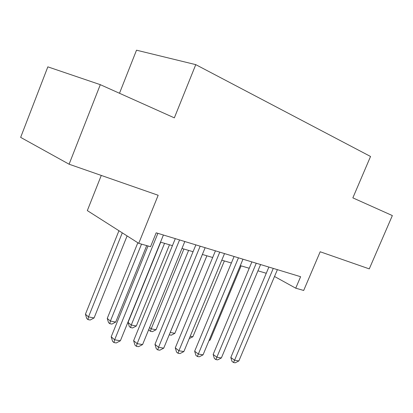 <?xml version="1.0" encoding="UTF-8"?>
<svg xmlns="http://www.w3.org/2000/svg" width="413" height="413" viewBox="0 0 413 413"><rect width="100%" height="100%" fill="white"/><g stroke="black" fill="none" stroke-linecap="round" stroke-linejoin="round"><path stroke-width="0.62" d="M101.273 175.432L87.324 210.599L138.737 243.329L150.549 246.7L156.181 232.824L300.612 276.71L295.734 288.186L303.689 290.458L320.183 251.765L369.268 268.884L392.35 215.571L352.852 197.868L370.544 156.475L195.767 64.64L136.512 50.19L119.491 93.271M100.307 84.67L47.841 66.849L20.65 137.374L69.095 164.209L100.307 84.67L174.343 117.855L195.767 64.64M138.737 243.329L158.169 195.272L69.095 164.209M274.521 276.483L295.734 288.186M160.512 242.132L172.443 245.647M181.968 248.45L193.057 251.718M202.37 254.46L212.68 257.495M221.791 260.175L231.383 263.004M240.294 265.626L249.225 268.254M257.949 270.825L266.266 273.272M268.878 267.066L230.821 357.472L234.569 360.213L273.267 268.404M238.869 360.947L235.229 362.81L233.505 362.521L234.569 360.213L238.869 360.947L277.402 269.658M233.505 362.521L232.008 361.421L230.821 357.472M209.298 339.873L210.14 340.033L241.109 265.869M210.14 340.033L208.978 340.632M251.884 261.904L213.149 354.416L216.861 357.199L256.261 263.231M221.363 357.968L217.651 359.878L215.849 359.573L216.861 357.199L221.363 357.968L260.588 264.547M215.849 359.573L214.368 358.458L213.149 354.416M234.088 256.494L194.657 351.22L198.333 354.044L238.446 257.82M203.046 354.85L199.257 356.806L197.368 356.491L198.333 354.044L203.046 354.85L242.978 259.199M197.368 356.491L195.901 355.356L194.657 351.22M215.436 250.83L175.282 347.87L178.912 350.74L219.768 252.147M183.852 351.582L179.985 353.59L178.008 353.26L178.912 350.74L183.852 351.582L224.522 253.587M178.008 353.26L176.558 352.103L175.282 347.87M195.87 244.883L154.963 344.359L158.54 347.276L200.166 246.189M163.724 348.159L159.779 350.214L157.704 349.868L158.54 347.276L163.724 348.159L205.158 247.702M157.704 349.868L156.274 348.696L154.963 344.359M190.217 336.244L192.881 336.75L224.373 260.939M192.881 336.75L189.257 338.557M202.396 254.465L170.233 332.444L174.864 333.322L206.892 255.792M170.213 332.424L169.268 334.721M174.864 333.322L171.287 335.196L169.433 334.85M183.909 249.024L151.194 328.82L156.037 329.744L188.612 250.407M149.568 327.535L151.194 328.82L150.446 331.293L149.145 330.255L148.85 329.285M156.037 329.744L152.387 331.66L150.446 331.293M160.703 242.188L128.061 322.419L131.267 325.031L136.331 325.996L169.48 244.775M164.555 243.324L131.267 325.031L130.585 327.576L129.305 326.523L128.061 322.419M136.331 325.996L132.614 327.958L130.585 327.576M175.308 238.631L133.631 340.673L137.142 343.637L179.562 239.927M142.588 344.561L138.556 346.672L136.378 346.311L137.142 343.637L142.588 344.561L184.812 241.522M136.378 346.311L134.974 345.118L133.631 340.673M137.834 242.751L107.251 318.413L110.39 321.061L115.702 322.073L146.703 245.606M141.53 244.124L110.39 321.061L109.781 323.684L108.526 322.615L107.251 318.413M115.702 322.073L111.908 324.081L109.781 323.684M148.035 245.983L111.2 336.796L114.638 339.806L157.88 233.34M120.374 340.782L116.254 342.95L113.957 342.568L114.638 339.806L120.374 340.782L163.409 235.018M113.957 342.568L112.584 341.355L111.2 336.796M118.944 230.728L85.434 314.21L88.496 316.895L94.071 317.958L127.101 235.921M122.279 232.849L88.496 316.895L87.969 319.6L86.745 318.521L85.434 314.21M94.071 317.958L90.194 320.018L87.969 319.6"/></g></svg>
